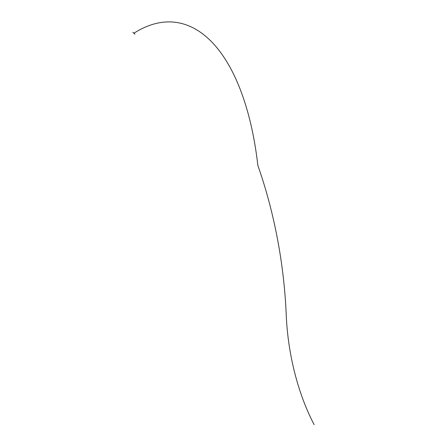<?xml version="1.0" encoding="UTF-8"?>
<svg xmlns="http://www.w3.org/2000/svg" width="447" height="447" viewBox="0 0 447 447"><rect width="100%" height="100%" fill="white"/><g stroke="black" fill="none" stroke-linecap="round" stroke-linejoin="round"><path stroke-width="0.34" stroke-dasharray="2.23 1.68" d="M133.888 33.005L133.91 33.525M133.681 32.983L134.044 33.313M134.061 33.335L133.664 33.123"/><path stroke-width="0.67" d="M132.876 32.346L133.647 33.05M133.089 32.452L133.368 32.698M134.072 33.424L134.608 33.922M134.86 34.095L134.044 33.313M134.927 34.112L134.251 33.497M314.124 424.65A148.549 76.51 81.7 0 1 286.231 314.85A275.257 141.766 -98.3 0 0 257.852 165.446A249.426 112.918 -82.9 0 0 133.927 33.218"/></g></svg>
